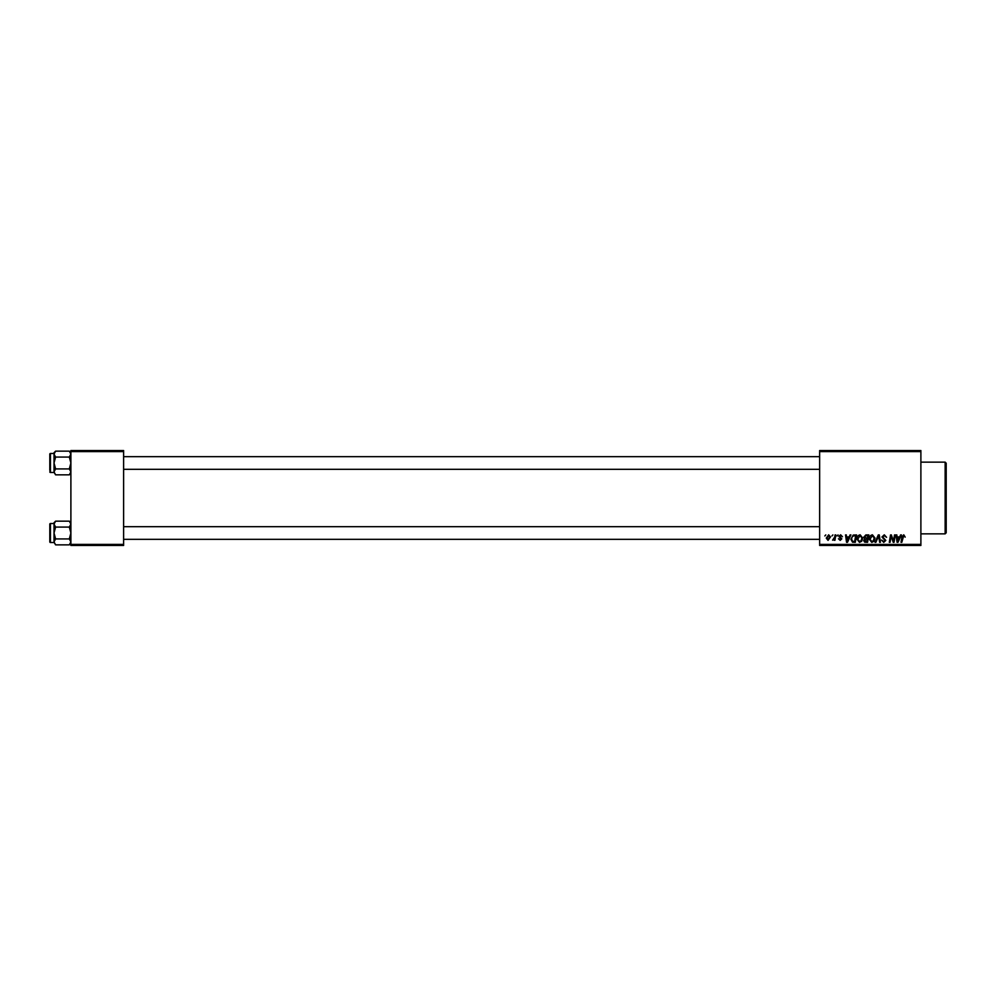 <?xml version="1.0" encoding="UTF-8"?>
<svg xmlns="http://www.w3.org/2000/svg" width="996" height="996" viewBox="0 0 996 996"><rect width="100%" height="100%" fill="white"/><g stroke="black" fill="none" stroke-linecap="round" stroke-linejoin="round"><path stroke-width="1.49" d="M819.646 450.541L920.889 450.541L920.889 451.599L819.646 451.599L819.646 450.541M856.946 539.097C856.933 536.757 858.004 535.325 860.158 534.815L862.698 538.002L861.689 541.276L859.498 542.384L856.946 539.097M849.165 536.919L850.074 534.914L850.908 534.914L847.484 542.297L846.538 542.297L845.529 534.914L846.301 534.914L846.55 536.919L849.165 536.919M903.758 534.815L905.19 537.118L903.708 535.674L901.816 542.297L901.031 542.297L901.94 536.881L903.758 534.815M881.97 536.981L884.286 534.815L886.565 537.317L884.236 535.674L882.73 536.919L885.805 540.43L883.738 542.384L881.585 540.093L883.763 541.525L885.033 540.479L881.97 536.981M875.061 542.297L878.285 534.914L879.269 534.914L880.402 542.297L879.63 542.297L878.659 535.96L875.895 542.297L875.061 542.297M869.209 539.097C869.197 536.757 870.267 535.325 872.434 534.815L874.974 538.002L873.953 541.276L871.761 542.384L869.209 539.097M824.837 535.96L825.784 534.914L824.837 535.96M819.646 544.401L920.889 544.401L920.889 545.459L819.646 545.459L819.646 451.599M920.889 544.401L920.889 451.599M863.756 537.205L865.873 534.914L868.836 534.914L867.578 542.297L864.677 542.173L863.657 540.504L864.677 538.699L863.756 537.205M899.699 536.919L900.596 534.914L901.43 534.914L898.006 542.297L897.06 542.297L896.051 534.914L896.823 534.914L897.072 536.919L899.699 536.919M893.723 539.421L894.52 534.914L895.292 534.914L894.035 542.297L893.225 542.297L891.109 536.022L890.088 542.297L889.303 542.297L890.548 534.914L891.358 534.914L893.487 541.164L893.723 539.421M840.636 534.815L842.467 536.732L840.599 535.487L839.591 536.309L841.794 538.848L840.188 540.38L838.445 538.749L840.226 539.708L841.035 538.961L838.819 536.371L840.636 534.815M853.186 535.089L856.56 534.914L855.315 542.297L852.526 542.197L850.908 539.272L853.186 535.089M826.269 538.126L828.66 534.815L830.477 536.956L828.05 540.38L826.269 538.126M831.934 535.96L832.88 534.914L831.934 535.96M834.685 537.056L835.071 534.914L835.843 534.914L834.947 540.28L834.162 540.28L834.362 539.172L832.594 540.181L834.685 537.056M837.113 535.96L838.059 534.914L837.113 535.96M70.89 450.541L123.616 450.541L123.616 451.599L70.89 451.599L70.89 450.541M123.616 544.401L123.616 545.459L70.89 545.459L70.89 544.401L123.616 544.401L123.616 451.599M70.89 544.401L70.89 451.599M866.956 541.426L867.342 539.135L864.839 539.434L864.416 540.467L866.956 541.426M867.491 538.263L867.914 535.773L865.711 535.811L864.516 537.23L867.491 538.263M873.355 540.704L874.202 537.977L872.372 535.674L869.981 539.185L871.786 541.525L873.355 540.704M898.255 539.981L899.276 537.79L897.184 537.79L897.645 541.488L898.255 539.981M847.733 539.981L848.754 537.79L846.662 537.79L847.11 541.488L847.733 539.981M854.68 541.426L855.639 535.773L854.655 535.773C852.613 535.96 851.63 537.143 851.667 539.322L852.601 541.301L854.68 541.426M861.079 540.704L861.926 537.977L860.108 535.674L857.705 539.185L859.523 541.525L861.079 540.704M828.087 539.708L829.718 537.031L828.647 535.487L827.029 538.139L828.087 539.708M945.142 462.144L946.2 463.202L946.2 532.798L945.142 533.856L945.142 462.144L920.889 462.144M945.142 533.856L920.889 533.856M70.89 522.751L69.309 521.157L70.89 524.12L69.309 527.083L55.602 527.083L54.021 524.12L55.602 521.157L69.309 521.157M54.045 542.31L55.602 544.862L54.021 541.899L55.602 538.936L54.021 533.009L55.602 527.083M49.8 541.874A0.635 0.635 0 0 0 50.435 542.509L50.435 523.523A0.635 0.635 0 0 0 49.8 524.157L49.8 541.874L49.8 524.157A0.635 0.635 0 0 1 50.435 523.523L54.021 523.523M50.435 542.509L54.021 542.509M69.309 527.083L70.89 533.009L69.309 538.936L70.89 541.899L69.309 544.862L55.602 544.862M69.309 538.936L55.602 538.936M70.455 543.418L70.89 541.899M54.456 522.614L54.045 523.709M55.602 521.157L54.021 522.751L54.021 541.899M70.89 452.719L69.309 451.138L70.89 454.101L69.309 457.064L55.602 457.064L54.021 454.101L55.602 451.138L69.309 451.138M54.045 472.291L55.602 474.843L54.021 471.88L55.602 468.917L54.021 462.991L55.602 457.064M54.021 453.491L50.435 453.491A0.635 0.635 0 0 0 49.8 454.126L49.8 470.373M49.8 455.608L49.8 454.126A0.635 0.635 0 0 1 50.435 453.491L50.435 472.478A0.635 0.635 0 0 1 49.8 471.843M50.435 472.478L54.021 472.478M69.309 457.064L70.89 462.991L69.309 468.917L70.89 471.88L69.309 474.843L55.602 474.843M69.309 468.917L55.602 468.917M70.455 473.386L70.89 471.88M54.456 452.582L54.045 453.69M55.602 451.138L54.021 452.719L54.021 471.88M70.89 543.281L69.309 544.862M819.646 539.334L123.616 539.334M819.646 526.685L123.616 526.685M123.616 456.666L819.646 456.666M123.616 469.315L819.646 469.315M70.89 473.249L69.309 474.843"/></g></svg>
